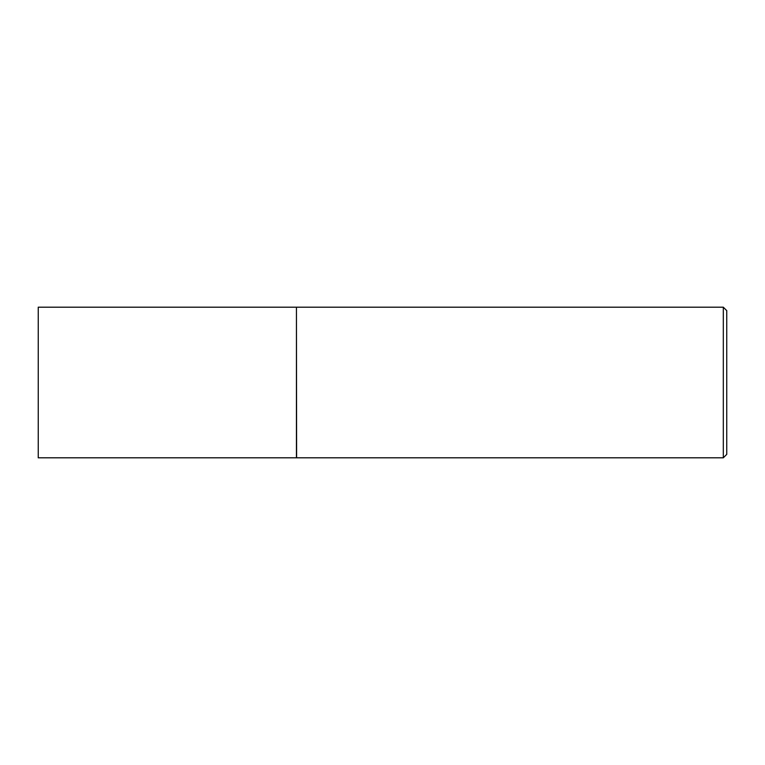 <?xml version="1.0" encoding="UTF-8"?>
<svg xmlns="http://www.w3.org/2000/svg" width="765" height="765" viewBox="0 0 765 765"><rect width="100%" height="100%" fill="white"/><g stroke="black" fill="none" stroke-linecap="round" stroke-linejoin="round"><path stroke-width="1.15" d="M38.25 382.5L38.25 457.805L296.438 457.805L296.438 307.195L38.25 307.195L38.25 382.5M296.438 307.367L296.61 457.805L723.308 457.805L723.308 307.195L726.75 310.638L726.75 454.362L723.308 457.805M296.61 307.195L723.308 307.195"/></g></svg>

